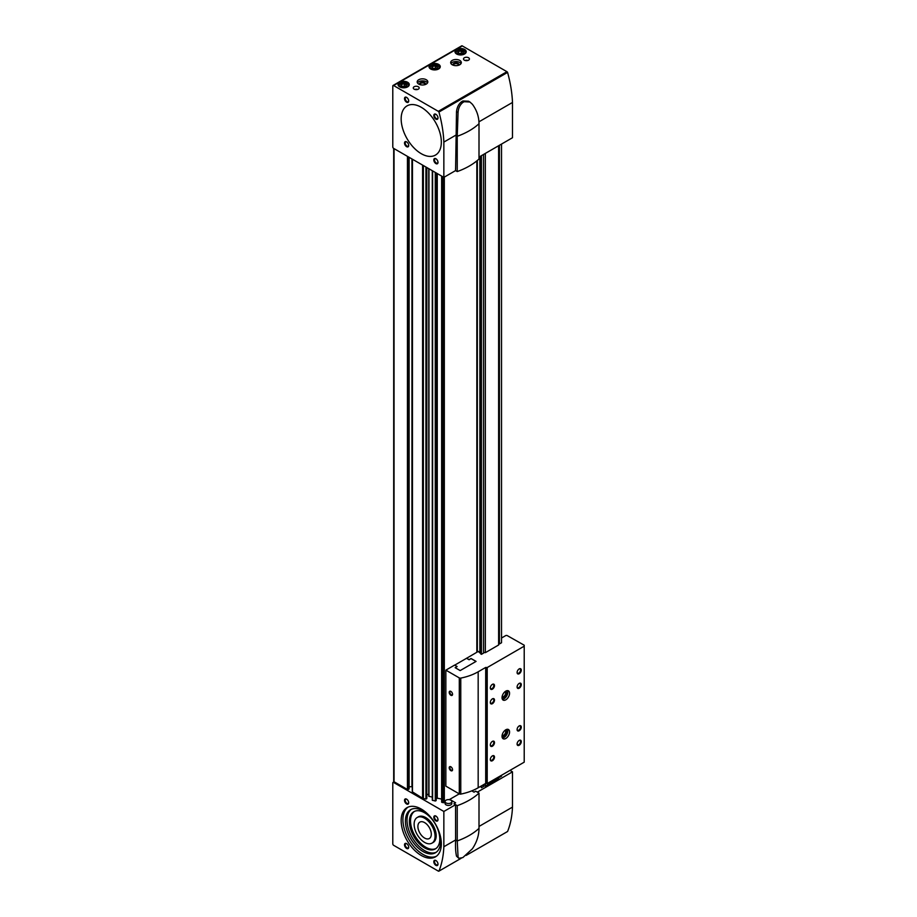 <?xml version="1.0" encoding="UTF-8"?>
<svg xmlns="http://www.w3.org/2000/svg" width="917" height="917" viewBox="0 0 917 917"><rect width="100%" height="100%" fill="white"/><g stroke="black" fill="none" stroke-linecap="round" stroke-linejoin="round"><path stroke-width="1.38" d="M412.455 791.887L422.588 798.226A2.132 1.226 0 0 0 423.367 798.512L425.924 799.051L426.829 798.386L426.829 167.536L426.818 798.432M393.691 148.405L393.691 781.261A1.181 0.688 0 0 0 394.046 781.742L407.435 789.48L408.948 788.609M441.662 176.098L441.639 802.157L443.083 802.65A1.181 0.688 0 0 0 444.321 802.49L445.077 802.054M432.32 170.711L432.285 800.197L435.266 801.011L436.16 800.3M480.817 786.259L481.436 787.737L481.436 785.903M498.63 145.746L498.63 644.995L485.345 652.663A1.215 0.699 0 0 0 483.546 653.122L481.436 654.337L481.436 155.672M481.436 654.337L480.817 653.981L480.817 156.028M498.63 777.685A1.215 0.699 0 0 1 499.421 777.352L501.53 776.137L501.53 775.266M499.421 145.287L499.421 643.963L501.53 642.748L501.53 144.072M481.436 787.737L483.546 786.522A1.215 0.699 0 0 1 485.345 786.064L498.63 778.384L498.63 776.94M449.227 799.658L459.257 793.87M436.171 799.074L437.26 798.157L441.639 799.074M428.778 168.659L428.778 796.254L432.285 797.114M428.778 795.348A1.777 1.02 0 0 0 426.829 794.328M412.283 786.752A3.553 2.052 0 0 0 411.939 786.74L411.939 158.939M409.12 786.74L411.939 786.74M476.84 652.262L476.84 160.899M485.345 786.064L485.345 783.645M485.345 652.663L485.345 153.414M477.333 651.976L477.333 160.475M480.817 653.282A1.215 0.699 0 0 0 479.866 652.938L479.866 156.578M483.546 786.522L483.546 784.677M483.546 653.122L483.546 154.446M499.421 777.352L499.421 776.481M443.851 177.371L443.851 142.089A108.917 62.883 -120 0 0 438.945 112.046A1.181 0.688 -120 0 0 438.303 111.335L393.622 85.545A1.181 0.688 -120 0 0 392.785 86.026L392.785 146.915A1.181 0.688 -120 0 0 393.622 148.371L443.851 177.371L455.566 170.596L455.566 168.671M479.006 157.071L512.488 137.733L512.488 102.452A108.917 62.883 -120 0 0 507.582 72.409A1.181 0.688 -120 0 0 506.941 71.698L462.271 45.907A1.181 0.688 -120 0 0 461.675 45.85L393.038 85.476M478.949 121.823L512.488 102.452M438.945 112.046L507.582 72.409M443.851 142.089L455.611 135.292M401.027 85.751L401.738 84.215L404.374 83.814L406.311 84.926L405.601 86.45M400.924 85.671A2.843 1.639 180 0 1 402.254 83.825A2.843 1.639 180 0 1 405.681 84.089A2.843 1.639 180 0 1 405.681 86.404A2.843 1.639 180 0 1 401.657 86.404A2.843 1.639 180 0 1 400.924 85.671M431.999 67.858L432.709 66.333L435.346 65.932L437.283 67.044L436.572 68.569M431.896 67.789A2.843 1.639 180 0 1 433.225 65.944A2.843 1.639 180 0 1 436.652 66.207A2.843 1.639 180 0 1 436.652 68.523A2.843 1.639 180 0 1 432.629 68.523A2.843 1.639 180 0 1 431.896 67.789M457.95 52.877L458.66 51.352L461.297 50.951L463.234 52.063L462.523 53.587M457.847 52.808A2.843 1.639 180 0 1 459.176 50.962A2.843 1.639 180 0 1 462.604 51.226A2.843 1.639 180 0 1 462.604 53.541A2.843 1.639 180 0 1 458.58 53.541A2.843 1.639 180 0 1 457.847 52.808M438.624 64.396A5.628 3.244 180 0 1 440.263 66.689A5.628 3.244 180 0 1 434.647 69.933A5.628 3.244 180 0 1 429.018 66.689A5.628 3.244 180 0 1 432.492 63.686A5.628 3.244 180 0 1 438.624 64.396M407.641 82.278A5.628 3.244 180 0 1 409.291 84.57A5.628 3.244 180 0 1 403.675 87.814A5.628 3.244 180 0 1 398.047 84.57A5.628 3.244 180 0 1 401.52 81.579A5.628 3.244 180 0 1 407.641 82.278M464.564 49.415A5.628 3.244 180 0 1 466.214 51.707A5.628 3.244 180 0 1 460.598 54.951A5.628 3.244 180 0 1 454.97 51.707A5.628 3.244 180 0 1 458.443 48.704A5.628 3.244 180 0 1 464.564 49.415M459.761 60.407A5.33 3.072 180 0 1 461.32 62.585A5.33 3.072 180 0 1 455.99 65.657A5.33 3.072 180 0 1 450.66 62.585A5.33 3.072 180 0 1 453.949 59.743A5.33 3.072 180 0 1 459.761 60.407M426.267 79.745A5.33 3.072 180 0 1 427.826 81.911A5.33 3.072 180 0 1 422.508 84.994A5.33 3.072 180 0 1 417.178 81.911A5.33 3.072 180 0 1 420.467 79.068A5.33 3.072 180 0 1 426.267 79.745M468.541 57.748A2.957 1.708 180 0 1 469.412 58.963A2.957 1.708 180 0 1 466.455 60.671A2.957 1.708 180 0 1 463.498 58.963A2.957 1.708 180 0 1 465.32 57.381A2.957 1.708 180 0 1 468.541 57.748M418.324 86.748A2.957 1.708 180 0 1 419.184 87.952A2.957 1.708 180 0 1 416.226 89.66A2.957 1.708 180 0 1 413.269 87.952A2.957 1.708 180 0 1 415.092 86.381A2.957 1.708 180 0 1 418.324 86.748M421.247 107.289A28.416 16.403 60 0 1 439.805 132.323A28.416 16.403 60 0 1 435.46 155.088A28.416 16.403 60 0 1 407.045 138.685A28.416 16.403 60 0 1 407.045 105.879A28.416 16.403 60 0 1 421.247 107.289M435.896 114.293L435.896 114.293A2.957 1.708 60 0 1 437.994 117.915A2.957 1.708 60 0 1 435.896 119.13A2.957 1.708 60 0 1 433.81 115.508A2.957 1.708 60 0 1 435.896 114.293M406.598 97.385L406.598 97.385A2.957 1.708 60 0 1 408.695 101.008A2.957 1.708 60 0 1 406.598 102.211A2.957 1.708 60 0 1 404.512 98.589A2.957 1.708 60 0 1 406.598 97.385M435.896 158.756L435.896 158.756A2.957 1.708 60 0 1 437.994 162.389A2.957 1.708 60 0 1 435.896 163.593A2.957 1.708 60 0 1 433.81 159.971A2.957 1.708 60 0 1 435.896 158.756L436.263 158.973M406.598 141.848L406.598 141.848A2.957 1.708 60 0 1 408.695 145.471A2.957 1.708 60 0 1 406.598 146.674A2.957 1.708 60 0 1 404.512 143.052A2.957 1.708 60 0 1 406.598 141.848M408.684 145.241A2.442 1.41 60 0 1 408.18 146.17A2.442 1.41 60 0 1 405.738 144.76A2.442 1.41 60 0 1 405.738 141.929A2.442 1.41 60 0 1 406.793 141.963M437.982 162.16A2.442 1.41 60 0 1 437.489 163.088A2.442 1.41 60 0 1 435.036 161.679A2.442 1.41 60 0 1 435.036 158.847A2.442 1.41 60 0 1 436.091 158.882M408.684 100.778A2.442 1.41 60 0 1 408.18 101.707A2.442 1.41 60 0 1 405.738 100.297A2.442 1.41 60 0 1 405.738 97.466A2.442 1.41 60 0 1 406.793 97.5M437.982 117.697A2.442 1.41 60 0 1 437.489 118.625A2.442 1.41 60 0 1 435.036 117.204A2.442 1.41 60 0 1 435.036 114.384A2.442 1.41 60 0 1 436.091 114.419M414.805 89.453A2.957 1.708 180 0 1 417.648 89.453M465.034 60.453A2.957 1.708 180 0 1 467.876 60.453M417.476 82.931A5.33 3.072 180 0 1 426.267 81.773A5.33 3.072 180 0 1 427.528 82.931M419.734 84.536A2.957 1.708 180 0 1 420.903 82.507A2.957 1.708 180 0 1 424.594 82.736A2.957 1.708 180 0 1 425.282 84.536M420.112 84.662A2.442 1.41 180 0 1 420.055 84.364A2.442 1.41 180 0 1 421.568 83.057A2.442 1.41 180 0 1 424.239 83.367A2.442 1.41 180 0 1 424.949 84.364A2.442 1.41 180 0 1 424.892 84.662M450.958 63.594A5.33 3.072 180 0 1 459.761 62.436A5.33 3.072 180 0 1 461.022 63.594M453.216 65.21A2.957 1.708 180 0 1 454.385 63.17A2.957 1.708 180 0 1 458.076 63.399A2.957 1.708 180 0 1 458.764 65.21M453.594 65.336A2.442 1.41 180 0 1 453.537 65.027A2.442 1.41 180 0 1 455.05 63.72A2.442 1.41 180 0 1 457.721 64.03A2.442 1.41 180 0 1 458.431 65.027A2.442 1.41 180 0 1 458.385 65.336M463.933 50.699A5.032 2.9 180 0 1 464.151 50.813L464.151 50.813A5.032 2.9 180 0 1 465.63 52.865A5.032 2.9 180 0 1 465.595 53.197L465.63 52.865M455.566 52.865L455.566 53.163A5.032 2.9 180 0 1 455.566 52.865A5.032 2.9 180 0 1 457.033 50.813A5.032 2.9 180 0 1 457.262 50.699M463.727 50.573L463.727 50.573A4.436 2.568 180 0 1 463.727 54.195A4.436 2.568 180 0 1 457.457 54.195A4.436 2.568 180 0 1 457.457 50.573A4.436 2.568 180 0 1 463.727 50.573L463.727 50.573M407.01 83.562A5.032 2.9 180 0 1 407.228 83.676L407.228 83.676A5.032 2.9 180 0 1 408.695 85.728A5.032 2.9 180 0 1 408.673 86.06M398.666 86.06A5.032 2.9 180 0 1 398.643 85.728A5.032 2.9 180 0 1 400.11 83.676A5.032 2.9 180 0 1 400.339 83.562M406.804 83.436L406.804 83.436A4.436 2.568 180 0 1 406.804 87.058A4.436 2.568 180 0 1 400.534 87.058A4.436 2.568 180 0 1 400.534 83.436A4.436 2.568 180 0 1 406.804 83.436L406.804 83.436M437.982 65.68A5.032 2.9 180 0 1 438.2 65.795L438.2 65.795A5.032 2.9 180 0 1 439.679 67.847A5.032 2.9 180 0 1 439.644 68.179M429.637 68.179A5.032 2.9 180 0 1 429.615 67.847A5.032 2.9 180 0 1 431.082 65.795A5.032 2.9 180 0 1 431.311 65.68M437.787 65.554L437.787 65.554A4.436 2.568 180 0 1 437.787 69.176A4.436 2.568 180 0 1 431.506 69.176A4.436 2.568 180 0 1 431.506 65.554A4.436 2.568 180 0 1 437.787 65.554L437.787 65.554M458.66 53.564L458.66 51.352M458.809 53.667L461.297 53.278L461.297 50.951M461.297 53.278L462.134 53.759M463.234 52.991L463.234 52.063M432.709 68.546L432.709 66.333M432.858 68.649L435.346 68.259L435.346 65.932M435.346 68.259L436.194 68.741M437.283 67.973L437.283 67.044M401.738 86.427L401.738 84.215M401.887 86.53L404.374 86.141L404.374 83.814M404.374 86.141L405.211 86.622M406.311 85.854L406.311 84.926M469.928 102.016L468.53 101.214L462.89 100.962L461.526 101.753L462.81 102.498L464.174 101.707L469.928 102.016L472.381 104.263C476.725 110.097 478.938 116.585 479.006 123.715L479.006 158.996A67.583 39.018 0 0 1 457.239 171.571L455.566 170.596M462.89 100.962L464.174 101.707M461.526 101.753C458.672 104.045 456.998 107.335 456.506 111.633L455.611 168.694M455.611 135.349L457.239 136.289L458.064 112.527C458.362 108.16 459.944 104.825 462.81 102.498M479.006 123.715A67.583 39.018 0 0 1 457.239 136.289L457.239 171.571M421.247 153.689A28.416 16.403 -120 0 0 435.46 155.088A28.416 16.403 -120 0 0 435.46 122.282A28.416 16.403 -120 0 0 407.045 105.879A28.416 16.403 -120 0 0 402.689 128.644A28.416 16.403 -120 0 0 421.247 153.689M479.006 826.446L512.488 807.12L512.488 771.839L509.978 770.383M443.851 811.465L393.622 782.465A1.181 0.688 -120 0 0 392.785 782.946L392.785 843.846A1.181 0.688 -120 0 0 393.622 845.302L438.303 871.093A1.181 0.688 -120 0 0 438.945 871.116A108.917 62.883 -120 0 0 443.851 846.746L443.851 811.465L455.566 804.702L455.611 840.006C455.313 846.827 455.611 852.202 456.506 856.157L458.809 858.312L462.81 857.613L472.381 848.787C476.748 842.287 478.961 835.49 479.006 828.383L479.006 793.102L475.705 791.188L474.032 792.162L471.785 790.855L474.032 792.162L475.705 791.188L477.333 792.128L512.488 771.839M443.851 846.746L455.611 839.961M451.829 801.561L451.829 803.487A3.37 1.949 180 0 1 448.459 805.435A3.37 1.949 180 0 1 445.077 803.487L445.077 801.561A3.37 1.949 180 0 1 447.164 799.762A3.37 1.949 180 0 1 450.843 800.174A3.37 1.949 180 0 1 451.829 801.561A3.37 1.949 180 0 1 448.459 803.51A3.37 1.949 180 0 1 445.077 801.561M455.566 804.702L453.938 803.751L455.611 802.788L449.708 799.383L455.611 802.788L453.938 803.751L457.239 805.665L457.239 840.946L458.064 857.051L458.809 858.301M438.945 871.116L461.113 858.323L438.899 871.15M507.491 831.547A1.181 0.688 -120 0 0 507.537 831.524L466.168 855.401L507.582 831.49A108.917 62.883 -120 0 0 512.488 807.12M421.247 809.046A28.416 16.403 60 0 1 439.805 834.08A28.416 16.403 60 0 1 435.46 856.856A28.416 16.403 60 0 1 407.045 840.453A28.416 16.403 60 0 1 407.045 807.636A28.416 16.403 60 0 1 421.247 809.046M435.896 860.524L435.896 860.524A2.957 1.708 60 0 1 437.994 864.146A2.957 1.708 60 0 1 435.896 865.35A2.957 1.708 60 0 1 433.81 861.728A2.957 1.708 60 0 1 435.896 860.524M406.598 843.606L406.598 843.606A2.957 1.708 60 0 1 408.695 847.228A2.957 1.708 60 0 1 406.598 848.443A2.957 1.708 60 0 1 404.512 844.809A2.957 1.708 60 0 1 406.598 843.606M435.896 816.061L435.896 816.061A2.957 1.708 60 0 1 437.994 819.683A2.957 1.708 60 0 1 435.896 820.887A2.957 1.708 60 0 1 433.81 817.265A2.957 1.708 60 0 1 435.896 816.061M406.598 799.143L406.598 799.143A2.957 1.708 60 0 1 408.695 802.765A2.957 1.708 60 0 1 406.598 803.968A2.957 1.708 60 0 1 404.512 800.346A2.957 1.708 60 0 1 406.598 799.143M408.684 802.547A2.442 1.41 60 0 1 408.18 803.464A2.442 1.41 60 0 1 405.738 802.054A2.442 1.41 60 0 1 405.738 799.234A2.442 1.41 60 0 1 406.793 799.257M437.982 819.454A2.442 1.41 60 0 1 437.489 820.383A2.442 1.41 60 0 1 435.036 818.973A2.442 1.41 60 0 1 435.036 816.141A2.442 1.41 60 0 1 436.091 816.176M408.684 847.01A2.442 1.41 60 0 1 408.18 847.927A2.442 1.41 60 0 1 405.738 846.517A2.442 1.41 60 0 1 405.738 843.697A2.442 1.41 60 0 1 406.793 843.72M437.982 863.917A2.442 1.41 60 0 1 437.489 864.846A2.442 1.41 60 0 1 435.036 863.436A2.442 1.41 60 0 1 435.036 860.604A2.442 1.41 60 0 1 436.091 860.639M436.309 856.295A28.416 16.403 60 0 1 408.799 839.433A28.416 16.403 60 0 1 407.95 807.178M423.012 810.937A24.862 14.351 60 0 1 439.243 832.842A24.862 14.351 60 0 1 435.437 852.764A24.862 14.351 60 0 1 410.575 838.413A24.862 14.351 60 0 1 410.575 809.7A24.862 14.351 60 0 1 423.012 810.937M436.205 852.26A24.862 14.351 60 0 1 412.169 837.496A24.862 14.351 60 0 1 411.401 809.287M424.594 812.771A21.492 12.402 60 0 1 438.635 831.708A21.492 12.402 60 0 1 435.346 848.924A21.492 12.402 60 0 1 413.854 836.522A21.492 12.402 60 0 1 413.854 811.705A21.492 12.402 60 0 1 424.594 812.771M435.896 848.569A21.492 12.402 60 0 1 414.988 835.868A21.492 12.402 60 0 1 414.438 811.407M417.201 817.494L418.324 816.841A14.798 8.54 60 0 1 425.729 817.574A14.798 8.54 60 0 1 435.392 830.619A14.798 8.54 60 0 1 433.122 842.482L431.999 843.124A14.798 8.54 60 0 1 417.201 834.585A14.798 8.54 60 0 1 417.201 817.494A14.798 8.54 60 0 1 424.594 818.228A14.798 8.54 60 0 1 434.268 831.272A14.798 8.54 60 0 1 431.999 843.124M424.594 822.583A9.468 5.468 60 0 1 430.784 830.928A9.468 5.468 60 0 1 429.328 838.516A9.468 5.468 60 0 1 419.86 833.049A9.468 5.468 60 0 1 419.86 822.113A9.468 5.468 60 0 1 424.594 822.583M479.006 793.102A67.583 39.018 180 0 1 457.239 805.665M455.233 667.725L457.136 666.533L454.626 665.089L445.857 670.144L445.857 786.144L459.302 793.904A1.421 0.825 0 0 0 460.77 794.099A46.171 26.662 0 0 0 478.17 787.783L485.701 783.427L487.214 783.531L524.215 762.165L524.215 645.213L507.307 635.641A1.181 0.688 0 0 0 505.634 635.641L501.53 638.003M475.992 661.444L471.051 658.601L469.068 659.747L466.558 658.291L454.717 665.134M466.558 658.291L478.33 651.402L479.866 652.938M450.877 766.807L450.877 766.807A2.373 1.364 60 0 1 452.551 769.707A2.373 1.364 60 0 1 450.877 770.67A2.373 1.364 60 0 1 449.204 767.77A2.373 1.364 60 0 1 450.877 766.807M450.877 691.407L450.877 691.407A2.373 1.364 60 0 1 452.551 694.307A2.373 1.364 60 0 1 450.877 695.281A2.373 1.364 60 0 1 449.204 692.381A2.373 1.364 60 0 1 450.877 691.407M445.857 670.144L459.302 677.904A1.421 0.825 0 0 0 460.77 678.099A46.171 26.662 0 0 0 478.17 671.794L485.701 667.438L487.214 667.542L524.215 646.176M485.872 783.531L485.872 667.542M485.701 783.427L485.701 667.438M505.794 729.783A5.33 3.072 120 0 0 502.321 734.483A5.33 3.072 120 0 0 503.135 738.747A5.33 3.072 120 0 0 508.465 735.675A5.33 3.072 120 0 0 508.465 729.519A5.33 3.072 120 0 0 505.794 729.783M505.794 691.12A5.33 3.072 120 0 0 502.321 695.82A5.33 3.072 120 0 0 503.135 700.084A5.33 3.072 120 0 0 508.465 697.012A5.33 3.072 120 0 0 508.465 690.856A5.33 3.072 120 0 0 505.794 691.12M492.406 689.183A2.957 1.708 -60 0 1 490.308 687.979A2.957 1.708 -60 0 1 492.406 684.357A2.957 1.708 -60 0 1 494.492 685.561A2.957 1.708 -60 0 1 492.406 689.183M492.406 703.683A2.957 1.708 -60 0 1 490.308 702.479A2.957 1.708 -60 0 1 492.406 698.857A2.957 1.708 -60 0 1 494.492 700.061A2.957 1.708 -60 0 1 492.406 703.683M519.194 688.22A2.957 1.708 -60 0 1 517.096 687.016A2.957 1.708 -60 0 1 519.194 683.394A2.957 1.708 -60 0 1 521.28 684.598A2.957 1.708 -60 0 1 519.194 688.22M492.406 746.22A2.957 1.708 -60 0 1 490.308 745.005A2.957 1.708 -60 0 1 492.406 741.383A2.957 1.708 -60 0 1 494.492 742.598A2.957 1.708 -60 0 1 492.406 746.22M519.194 730.757A2.957 1.708 -60 0 1 517.096 729.542A2.957 1.708 -60 0 1 519.194 725.92A2.957 1.708 -60 0 1 521.28 727.124A2.957 1.708 -60 0 1 519.194 730.757M492.406 760.72A2.957 1.708 -60 0 1 490.308 759.505A2.957 1.708 -60 0 1 492.406 755.883A2.957 1.708 -60 0 1 494.492 757.098A2.957 1.708 -60 0 1 492.406 760.72M519.194 745.257A2.957 1.708 -60 0 1 517.096 744.042A2.957 1.708 -60 0 1 519.194 740.42A2.957 1.708 -60 0 1 521.28 741.624A2.957 1.708 -60 0 1 519.194 745.257M519.194 673.72A2.957 1.708 -60 0 1 517.096 672.516A2.957 1.708 -60 0 1 519.194 668.894A2.957 1.708 -60 0 1 521.28 670.098A2.957 1.708 -60 0 1 519.194 673.72M487.214 783.531L487.214 667.542M457.136 666.533L455.153 667.679L460.174 670.579L476.083 661.398L471.051 658.498L469.068 659.644L466.558 658.2M499.421 643.963A1.215 0.699 0 0 0 498.63 644.296M452.551 694.112A1.914 1.112 60 0 1 452.161 694.822A1.914 1.112 60 0 1 450.236 693.711A1.914 1.112 60 0 1 450.236 691.498A1.914 1.112 60 0 1 451.049 691.521M452.551 769.512A1.914 1.112 60 0 1 452.161 770.223A1.914 1.112 60 0 1 450.236 769.111A1.914 1.112 60 0 1 450.236 766.899A1.914 1.112 60 0 1 451.049 766.91M518.999 669.009A2.442 1.41 -60 0 1 520.054 668.974A2.442 1.41 -60 0 1 520.432 670.935A2.442 1.41 -60 0 1 518.827 673.089A2.442 1.41 -60 0 1 517.601 673.216A2.442 1.41 -60 0 1 517.108 672.287M518.999 740.535A2.442 1.41 -60 0 1 520.054 740.512A2.442 1.41 -60 0 1 520.432 742.472A2.442 1.41 -60 0 1 518.827 744.627A2.442 1.41 -60 0 1 517.601 744.742A2.442 1.41 -60 0 1 517.108 743.825M492.211 756.009A2.442 1.41 -60 0 1 493.266 755.975A2.442 1.41 -60 0 1 493.644 757.935A2.442 1.41 -60 0 1 492.039 760.09A2.442 1.41 -60 0 1 490.813 760.216A2.442 1.41 -60 0 1 490.32 759.287M518.999 726.035A2.442 1.41 -60 0 1 520.054 726.012A2.442 1.41 -60 0 1 520.432 727.972A2.442 1.41 -60 0 1 518.827 730.127A2.442 1.41 -60 0 1 517.601 730.241A2.442 1.41 -60 0 1 517.108 729.324M492.211 741.509A2.442 1.41 -60 0 1 493.266 741.475A2.442 1.41 -60 0 1 493.644 743.435A2.442 1.41 -60 0 1 492.039 745.59A2.442 1.41 -60 0 1 490.813 745.716A2.442 1.41 -60 0 1 490.32 744.787M518.999 683.509A2.442 1.41 -60 0 1 520.054 683.474A2.442 1.41 -60 0 1 520.432 685.435A2.442 1.41 -60 0 1 518.827 687.59A2.442 1.41 -60 0 1 517.601 687.716A2.442 1.41 -60 0 1 517.108 686.787M492.211 698.972A2.442 1.41 -60 0 1 493.266 698.937A2.442 1.41 -60 0 1 493.644 700.909A2.442 1.41 -60 0 1 492.039 703.064A2.442 1.41 -60 0 1 490.813 703.179A2.442 1.41 -60 0 1 490.32 702.25M492.211 684.472A2.442 1.41 -60 0 1 493.266 684.449A2.442 1.41 -60 0 1 493.644 686.409A2.442 1.41 -60 0 1 492.039 688.564A2.442 1.41 -60 0 1 490.813 688.678A2.442 1.41 -60 0 1 490.32 687.761M502.115 696.702A2.911 1.685 120 0 0 502.126 696.714A2.911 1.685 120 0 0 505.038 695.04A2.911 1.685 120 0 0 505.038 691.67A2.911 1.685 120 0 0 505.015 691.659M502.035 697.367A3.553 2.052 120 0 0 505.817 695.487A3.553 2.052 120 0 0 505.554 691.269M502.401 699.316A5.33 3.072 120 0 0 506.7 695.992A5.33 3.072 120 0 0 507.433 690.604M502.115 735.365A2.911 1.685 120 0 0 502.126 735.377A2.911 1.685 120 0 0 505.038 733.703A2.911 1.685 120 0 0 505.038 730.333A2.911 1.685 120 0 0 505.015 730.333M502.035 736.03A3.553 2.052 120 0 0 505.817 734.15A3.553 2.052 120 0 0 505.554 729.932M502.401 737.979A5.33 3.072 120 0 0 506.7 734.655A5.33 3.072 120 0 0 507.433 729.279M422.588 798.226L422.588 165.094M412.455 792.38L412.455 159.249M407.435 789.48L407.435 156.349M394.046 781.742L394.046 148.611M443.083 802.65L443.083 176.924M441.948 802.409L441.948 176.27M435.266 801.011L435.266 172.419M432.606 800.449L432.606 170.871M425.924 799.051L425.924 167.02M423.367 798.512L423.367 165.541M444.321 802.49L444.321 177.096M408.271 789.48L408.271 156.83M408.948 789.09L408.948 157.208M426.531 798.879L426.531 167.364M428.973 796.414L428.973 168.774M435.873 800.85L435.873 172.763M436.16 800.392L436.16 172.923L436.171 800.346M436.652 798.317L436.652 173.21M437.26 798.157L437.26 173.565M393.622 85.545L462.271 45.907M438.303 111.335L506.941 71.698M456.506 111.633L458.064 112.527M393.622 782.465L394.459 781.983M455.611 840.006L457.239 840.946A67.583 39.018 180 0 0 479.006 828.383M456.506 856.157L458.064 857.051M459.302 793.904L459.302 677.904M460.77 794.099L460.77 678.099M478.17 787.783L478.17 671.794M409.12 788.849L409.12 157.311M412.283 792.128L412.283 159.145M432.285 800.197L432.285 170.688M441.639 802.157L441.639 176.087M393.038 782.407L394.115 781.788"/></g></svg>
